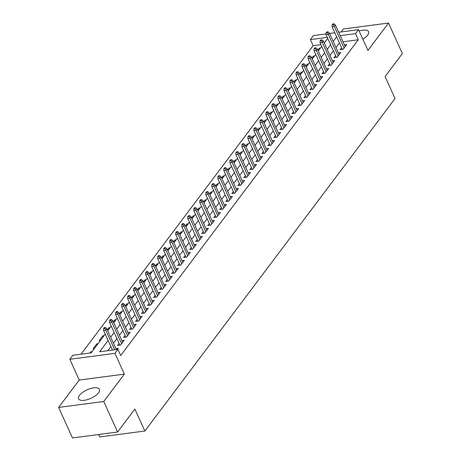 <?xml version="1.0" encoding="UTF-8"?>
<svg xmlns="http://www.w3.org/2000/svg" width="461" height="461" viewBox="0 0 461 461"><rect width="100%" height="100%" fill="white"/><g stroke="black" fill="none" stroke-linecap="round" stroke-linejoin="round"><path stroke-width="0.69" d="M362.842 39.208A11.45 4.668 -24.4 0 0 367.659 35.157A11.45 4.668 -24.4 0 0 368.575 31.676A11.45 4.668 -24.4 0 0 359.131 31.031M79.494 395.319A11.45 4.668 -24.4 0 0 78.577 398.8A11.45 4.668 -24.4 0 0 87.55 399.589A11.45 4.668 -24.4 0 0 98.516 392.818A11.45 4.668 -24.4 0 0 99.432 389.338A11.45 4.668 -24.4 0 0 90.46 388.548A11.45 4.668 -24.4 0 0 79.494 395.319M320.977 44.677L313.157 45.702L310.386 39.6L313.394 35.601L326.111 33.93M98.631 434.51L99.737 436.947L144.852 431.018L395.048 98.533L385.079 76.555L402.372 53.574L388.525 23.05L343.41 28.985L341.18 31.947M144.852 431.018L134.883 409.04L117.59 432.015L72.475 437.95L58.628 407.426L103.742 401.491L124.343 374.119L114.927 353.362L69.813 359.292L72.821 355.298L91.111 352.896L105.235 334.121M124.343 374.119L79.229 380.054L58.628 407.426M79.229 380.054L69.813 359.292M313.157 45.702L80.992 354.221M117.59 432.015L103.742 401.491M341.613 47.673L340.068 49.725L343.117 49.321L346.724 44.527L344.39 44.838M335.602 55.666L334.052 57.717L337.1 57.314L340.714 52.519L338.374 52.825M329.586 63.658L328.042 65.71L331.09 65.306L334.698 60.512L332.358 60.817M323.57 71.651L322.026 73.702L325.074 73.299L328.681 68.505L326.348 68.81M317.554 79.638L316.01 81.695L319.058 81.292L322.671 76.497L320.332 76.803M311.544 87.63L309.999 89.688L313.048 89.284L316.655 84.49L314.316 84.795M305.528 95.623L303.983 97.68L307.032 97.277L310.639 92.482L308.3 92.788M299.512 103.616L297.967 105.673L301.016 105.269L304.623 100.475L302.289 100.78M293.501 111.608L291.951 113.665L295 113.262L298.613 108.468L296.273 108.773M287.485 119.601L285.941 121.658L288.989 121.255L292.597 116.46L290.257 116.766M281.469 127.593L279.925 129.65L282.973 129.247L286.581 124.453L284.247 124.758M275.453 135.586L273.909 137.643L276.957 137.24L280.57 132.445L278.231 132.751M269.443 143.578L267.899 145.636L270.947 145.232L274.554 140.438L272.215 140.743M263.427 151.571L261.883 153.628L264.931 153.225L268.538 148.43L266.204 148.736M257.411 159.564L255.867 161.621L258.915 161.217L262.522 156.423L260.188 156.728M251.401 167.556L249.85 169.613L252.899 169.21L256.512 164.416L254.172 164.721M245.385 175.549L243.84 177.6L246.889 177.203L250.496 172.408L248.156 172.714M239.368 183.541L237.824 185.593L240.873 185.195L244.48 180.401L242.146 180.706M233.352 191.534L231.808 193.585L234.856 193.188L238.47 188.393L236.13 188.699M227.342 199.527L225.798 201.578L228.846 201.18L232.453 196.386L230.114 196.691M221.326 207.519L219.782 209.571L222.83 209.173L226.437 204.379L224.104 204.684M215.31 215.512L213.766 217.563L216.814 217.166L220.421 212.371L218.088 212.677M209.3 223.504L207.75 225.556L210.798 225.158L214.411 220.364L212.072 220.669M203.284 231.497L201.739 233.548L204.788 233.151L208.395 228.356L206.055 228.662M197.268 239.49L195.723 241.541L198.772 241.143L202.379 236.349L200.045 236.654M191.252 247.482L189.707 249.534L192.756 249.136L196.369 244.336L194.029 244.647M185.241 255.475L183.697 257.526L186.745 257.129L190.353 252.328L188.013 252.64M179.225 263.467L177.681 265.519L180.729 265.121L184.337 260.321L182.003 260.632M173.209 271.46L171.665 273.511L174.713 273.114L178.321 268.314L175.987 268.625M167.199 279.452L165.649 281.504L168.697 281.106L172.31 276.306L169.971 276.617M161.183 287.445L159.639 289.496L162.687 289.099L166.294 284.299L163.955 284.61M155.167 295.438L153.622 297.489L156.671 297.086L160.278 292.291L157.944 292.602M149.151 303.43L147.606 305.482L150.655 305.078L154.268 300.284L151.928 300.595M143.141 311.423L141.596 313.474L144.645 313.071L148.252 308.276L145.912 308.588M137.124 319.415L135.58 321.467L138.628 321.063L142.236 316.269L139.902 316.58M131.108 327.408L129.564 329.459L132.612 329.056L136.22 324.262L133.886 324.573M125.098 335.401L123.548 337.452L126.596 337.049L130.209 332.254L127.87 332.565M119.082 343.393L117.538 345.445L120.586 345.041L124.193 340.247L121.854 340.552M91.174 352.803L90.742 351.847L89.832 353.063M97.19 344.811L96.758 343.854L93.151 348.654L94.424 348.481M103.206 336.818L102.774 335.862L99.161 340.662L100.44 340.489M109.222 328.826L108.784 327.869L107.338 329.799M115.233 320.833L114.801 319.876L113.348 321.807M121.249 312.84L120.817 311.884L119.364 313.814M127.265 304.848L126.833 303.891L125.38 305.822M133.275 296.855L132.843 295.904L131.397 297.829M139.291 288.863L138.859 287.912L137.407 289.836M145.307 280.87L144.875 279.919L143.423 281.844M151.323 272.877L150.885 271.927L149.439 273.851M157.334 264.885L156.901 263.934L155.449 265.859M163.35 256.892L162.917 255.941L161.465 257.866M169.366 248.9L168.933 247.949L167.481 249.874M175.376 240.907L174.944 239.956L173.497 241.881M181.392 232.914L180.96 231.964L179.508 233.888M187.408 224.922L186.976 223.971L185.524 225.896M193.424 216.929L192.986 215.979L191.54 217.903M199.434 208.937L199.002 207.986L197.55 209.911M205.45 200.95L205.018 199.993L203.566 201.918M211.466 192.957L211.034 192.001L209.582 193.925M217.477 184.965L217.045 184.008L215.598 185.933M223.493 176.972L223.061 176.016L221.608 177.94M229.509 168.98L229.077 168.023L227.625 169.948M235.525 160.987L235.087 160.03L233.641 161.955M241.535 152.994L241.103 152.038L239.651 153.962M247.551 145.002L247.119 144.045L245.667 145.97M253.567 137.009L253.129 136.053L251.683 137.977M259.578 129.017L259.145 128.06L257.699 129.985M265.594 121.024L265.161 120.067L263.709 121.998M271.61 113.031L271.177 112.075L269.725 114.005M277.62 105.039L277.188 104.082L275.741 106.013M283.636 97.046L283.204 96.09L281.752 98.02M289.652 89.054L289.22 88.097L287.768 90.028M295.668 81.061L295.23 80.105L293.784 82.035M301.678 73.069L301.246 72.112L299.8 74.042M307.694 65.076L307.262 64.119L305.81 66.05M313.711 57.083L313.278 56.127L311.826 58.057M92.021 351.68L90.742 351.847M98.037 343.687L96.758 343.854M104.048 335.694L102.774 335.862M110.064 327.702L108.784 327.869M116.08 319.709L114.801 319.876M122.096 311.717L120.817 311.884M128.106 303.724L126.833 303.891M134.122 295.732L132.843 295.904M140.138 287.739L138.859 287.912M146.149 279.746L144.875 279.919M152.165 271.754L150.885 271.927M158.181 263.761L156.901 263.934M164.197 255.769L162.917 255.941M170.207 247.782L168.933 247.949M176.223 239.789L174.944 239.956M182.239 231.797L180.96 231.964M188.249 223.804L186.976 223.971M194.265 215.811L192.986 215.979M200.281 207.819L199.002 207.986M206.298 199.826L205.018 199.993M212.308 191.834L211.034 192.001M218.324 183.841L217.045 184.008M224.34 175.848L223.061 176.016M230.35 167.856L229.077 168.023M236.366 159.863L235.087 160.03M242.382 151.871L241.103 152.038M248.398 143.878L247.119 144.045M254.409 135.886L253.129 136.053M260.425 127.893L259.145 128.06M266.441 119.9L265.161 120.067M272.451 111.908L271.177 112.075M278.467 103.915L277.188 104.082M284.483 95.923L283.204 96.09M290.499 87.93L289.22 88.097M296.509 79.937L295.23 80.105M302.525 71.945L301.246 72.112M308.542 63.952L307.262 64.119M314.552 55.96L313.278 56.127M320.568 47.967L319.289 48.134L317.842 50.065M108.128 340.495L99.645 351.772L117.935 349.363L120.701 355.471L358.272 39.767L343.001 41.778M339.446 42.89L335.965 47.512M333.43 50.883L329.949 55.504M327.414 58.875L323.933 63.497M321.403 66.868L317.923 71.49M315.387 74.861L311.907 79.482M309.371 82.853L305.891 87.475M303.361 90.846L299.88 95.467M297.345 98.838L293.864 103.46M291.329 106.825L287.848 111.453M285.313 114.818L281.832 119.445M279.303 122.81L275.822 127.438M273.287 130.803L269.806 135.43M267.271 138.796L263.79 143.423M261.26 146.788L257.78 151.415M255.244 154.781L251.764 159.408M249.228 162.773L245.748 167.401M243.212 170.766L239.732 175.393M237.202 178.759L233.721 183.386M231.186 186.751L227.705 191.378M225.17 194.744L221.689 199.371M219.159 202.736L215.679 207.364M213.143 210.729L209.663 215.356M207.127 218.721L203.647 223.349M201.111 226.714L197.631 231.341M195.101 234.707L191.62 239.334M189.085 242.699L185.604 247.327M183.069 250.692L179.588 255.319M177.059 258.684L173.578 263.312M171.043 266.677L167.562 271.304M165.026 274.67L161.546 279.297M159.01 282.662L155.53 287.289M153 290.655L149.52 295.282M146.984 298.647L143.504 303.275M140.968 306.64L137.487 311.261M134.958 314.633L131.477 319.254M128.942 322.625L125.461 327.247M122.926 330.618L119.445 335.239M116.91 338.61L113.429 343.232M110.899 346.603L107.816 350.694M117.267 349.45L118.177 348.239L115.844 348.545M338.691 32.276L358.508 29.665L367.924 50.422L388.525 23.05M358.508 29.665L355.506 33.665L340.23 35.67M358.272 39.767L355.506 33.665M117.935 349.363L114.927 353.362M329.592 33.469L334.859 32.777M327.304 37.376L310.386 39.6M107.77 330.75L111.251 326.129M113.786 322.758L117.267 318.136M119.797 314.771L123.277 310.144M125.813 306.778L129.293 302.151M131.829 298.786L135.309 294.158M137.839 290.793L141.32 286.166M143.855 282.8L147.336 278.173M149.871 274.808L153.352 270.181M155.887 266.815L159.368 262.188M161.897 258.823L165.378 254.195M167.913 250.83L171.394 246.203M173.93 242.838L177.41 238.21M179.94 234.845L183.42 230.218M185.956 226.852L189.436 222.225M191.972 218.86L195.452 214.232M197.988 210.867L201.469 206.24M203.998 202.875L207.479 198.247M210.014 194.882L213.495 190.255M216.03 186.889L219.511 182.262M222.041 178.897L225.521 174.27M228.057 170.904L231.537 166.277M234.073 162.912L237.553 158.284M240.089 154.919L243.569 150.292M246.099 146.926L249.58 142.299M252.115 138.934L255.596 134.307M258.131 130.941L261.612 126.314M264.141 122.949L267.622 118.321M270.158 114.956L273.638 110.335M276.174 106.964L279.654 102.342M282.19 98.971L285.67 94.349M288.2 90.978L291.68 86.357M294.216 82.986L297.697 78.364M300.232 74.993L303.713 70.372M306.242 67.001L309.723 62.379M312.258 59.008L315.739 54.386M318.274 51.015L321.755 46.394M324.29 43.023L327.771 38.401M336.674 36.782L333.194 41.409M330.664 44.775L327.183 49.402M324.648 52.767L321.167 57.395M318.632 60.76L315.151 65.387M312.616 68.752L309.135 73.38M306.605 76.745L303.125 81.372M300.589 84.738L297.109 89.365M294.573 92.73L291.093 97.357M288.563 100.723L285.082 105.35M282.547 108.715L279.066 113.343M276.531 116.708L273.05 121.335M270.515 124.701L267.034 129.328M264.505 132.693L261.024 137.32M258.488 140.686L255.008 145.313M252.472 148.678L248.992 153.306M246.462 156.671L242.982 161.298M240.446 164.663L236.966 169.291M234.43 172.656L230.949 177.283M228.414 180.649L224.933 185.27M222.404 188.641L218.923 193.263M216.388 196.634L212.907 201.255M210.372 204.626L206.891 209.248M204.361 212.619L200.881 217.24M198.345 220.612L194.865 225.233M192.329 228.604L188.849 233.226M186.313 236.597L182.833 241.218M180.303 244.589L176.822 249.211M174.287 252.582L170.806 257.203M168.271 260.574L164.79 265.196M162.26 268.561L158.78 273.189M156.244 276.554L152.764 281.181M150.228 284.546L146.748 289.174M144.212 292.539L140.732 297.166M138.202 300.532L134.721 305.159M132.186 308.524L128.705 313.152M126.17 316.517L122.689 321.144M120.16 324.509L116.679 329.137M114.144 332.502L110.663 337.129M319.721 49.091L319.289 48.134M104.803 328.324L105.402 327.529L104.186 327.685L103.581 328.486L104.803 328.324L105.771 330.168L106.854 328.728L116.31 349.576M114.674 349.795L105.771 330.168L103.575 330.456L112.478 350.083M103.581 328.486L103.575 330.456M106.854 328.728L105.402 327.529M110.819 320.332L111.418 319.536L110.196 319.692L109.597 320.493L110.819 320.332L111.781 322.176L112.864 320.735L122.649 342.298M121.566 343.739L111.781 322.176L109.591 322.464L119.872 345.139M109.597 320.493L109.591 322.464M112.864 320.735L111.418 319.536M116.829 312.339L117.434 311.544L116.212 311.699L115.613 312.5L116.829 312.339L117.797 314.183L118.88 312.742L128.665 334.311M127.582 335.746L117.797 314.183L115.602 314.471L125.888 337.147M115.613 312.5L115.602 314.471M118.88 312.742L117.434 311.544M122.845 304.346L123.444 303.551L122.228 303.707L121.623 304.508L122.845 304.346L123.813 306.19L124.896 304.75L134.675 326.319M133.592 327.754L123.813 306.19L121.618 306.479L131.904 329.154M121.623 304.508L121.618 306.479M124.896 304.75L123.444 303.551M128.861 296.354L129.46 295.559L128.244 295.714L127.639 296.515L128.861 296.354L129.829 298.198L130.907 296.757L140.691 318.326M139.608 319.761L129.829 298.198L127.634 298.486L137.914 321.161M127.639 296.515L127.634 298.486M130.907 296.757L129.46 295.559M134.871 288.361L135.476 287.566L134.255 287.722L133.655 288.523L134.871 288.361L135.839 290.205L136.923 288.765L146.707 310.334M145.624 311.769L135.839 290.205L133.644 290.493L143.93 313.169M133.655 288.523L133.644 290.493M136.923 288.765L135.476 287.566M140.887 280.369L141.492 279.573L140.271 279.735L139.671 280.53L140.887 280.369L141.855 282.213L142.939 280.778L152.718 302.341M151.64 303.776L141.855 282.213L139.66 282.501L149.946 305.176M139.671 280.53L139.66 282.501M142.939 280.778L141.492 279.573M146.903 272.376L147.503 271.581L146.287 271.742L145.682 272.537L146.903 272.376L147.872 274.22L148.955 272.785L158.734 294.349M157.65 295.783L147.872 274.22L145.676 274.508L155.962 297.184M145.682 272.537L145.676 274.508M148.955 272.785L147.503 271.581M152.919 264.384L153.519 263.588L152.297 263.75L151.698 264.545L152.919 264.384L153.882 266.228L154.965 264.793L164.75 286.356M163.667 287.791L153.882 266.228L151.692 266.516L161.972 289.191M151.698 264.545L151.692 266.516M154.965 264.793L153.519 263.588M158.93 256.391L159.535 255.596L158.313 255.757L157.714 256.552L158.93 256.391L159.898 258.235L160.981 256.8L170.766 278.363M169.683 279.798L159.898 258.235L157.702 258.523L167.988 281.198M157.714 256.552L157.702 258.523M160.981 256.8L159.535 255.596M164.946 248.398L165.545 247.603L164.329 247.764L163.724 248.56L164.946 248.398L165.914 250.242L166.997 248.807L176.776 270.371M175.693 271.806L165.914 250.242L163.718 250.53L174.004 273.206M163.724 248.56L163.718 250.53M166.997 248.807L165.545 247.603M170.962 240.412L171.561 239.611L170.345 239.772L169.74 240.567L170.962 240.412L171.93 242.25L173.008 240.815L182.792 262.378M181.709 263.813L171.93 242.25L169.734 242.538L180.015 265.213M169.74 240.567L169.734 242.538M173.008 240.815L171.561 239.611M176.972 232.419L177.577 231.618L176.356 231.779L175.756 232.575L176.972 232.419L177.94 234.257L179.024 232.822L188.808 254.386M187.725 255.82L177.94 234.257L175.745 234.545L186.031 257.221M175.756 232.575L175.745 234.545M179.024 232.822L177.577 231.618M182.988 224.426L183.593 223.625L182.372 223.787L181.772 224.582L182.988 224.426L183.956 226.265L185.04 224.83L194.819 246.393M193.741 247.828L183.956 226.265L181.761 226.553L192.047 249.228M181.772 224.582L181.761 226.553M185.04 224.83L183.593 223.625M189.004 216.434L189.604 215.633L188.388 215.794L187.783 216.589L189.004 216.434L189.972 218.272L191.056 216.837L200.835 238.4M199.751 239.835L189.972 218.272L187.777 218.56L198.063 241.236M187.783 216.589L187.777 218.56M191.056 216.837L189.604 215.633M195.02 208.441L195.62 207.64L194.398 207.802L193.799 208.597L195.02 208.441L195.983 210.279L197.066 208.845L206.851 230.408M205.767 231.848L195.983 210.279L193.793 210.573L204.073 233.243M193.799 208.597L193.793 210.573M197.066 208.845L195.62 207.64M201.031 200.449L201.636 199.648L200.414 199.809L199.815 200.604L201.031 200.449L201.999 202.287L203.082 200.852L212.867 222.415M211.783 223.856L201.999 202.287L199.803 202.581L210.089 225.25M199.815 200.604L199.803 202.581M203.082 200.852L201.636 199.648M207.047 192.456L207.646 191.655L206.43 191.816L205.825 192.617L207.047 192.456L208.015 194.294L209.098 192.859L218.877 214.423M217.794 215.863L208.015 194.294L205.819 194.588L216.105 217.258M205.825 192.617L205.819 194.588M209.098 192.859L207.646 191.655M213.063 184.463L213.662 183.662L212.446 183.824L211.841 184.625L213.063 184.463L214.031 186.307L215.108 184.867L224.893 206.43M223.81 207.871L214.031 186.307L211.835 186.596L222.116 209.265M211.841 184.625L211.835 186.596M215.108 184.867L213.662 183.662M219.073 176.471L219.678 175.67L218.456 175.831L217.857 176.632L219.073 176.471L220.041 178.315L221.124 176.874L230.909 198.437M229.826 199.878L220.041 178.315L217.846 178.603L228.132 201.273M217.857 176.632L217.846 178.603M221.124 176.874L219.678 175.67M225.089 168.478L225.694 167.677L224.472 167.839L223.873 168.64L225.089 168.478L226.057 170.322L227.14 168.882L236.919 190.445M235.842 191.885L226.057 170.322L223.862 170.61L234.148 193.28M223.873 168.64L223.862 170.61M227.14 168.882L225.694 167.677M231.105 160.486L231.704 159.685L230.488 159.846L229.883 160.647L231.105 160.486L232.073 162.33L233.157 160.889L242.935 182.452M241.852 183.893L232.073 162.33L229.878 162.618L240.164 185.287M229.883 160.647L229.878 162.618M233.157 160.889L231.704 159.685M237.121 152.493L237.72 151.692L236.499 151.853L235.899 152.654L237.121 152.493L238.083 154.337L239.167 152.896L248.952 174.46M247.868 175.9L238.083 154.337L235.894 154.625L246.174 177.295M235.899 152.654L235.894 154.625M239.167 152.896L237.72 151.692M243.131 144.5L243.736 143.699L242.515 143.861L241.916 144.662L243.131 144.5L244.1 146.344L245.183 144.904L254.968 166.467M253.884 167.908L244.1 146.344L241.904 146.633L252.19 169.302M241.916 144.662L241.904 146.633M245.183 144.904L243.736 143.699M249.147 136.508L249.747 135.707L248.531 135.868L247.926 136.669L249.147 136.508L250.116 138.352L251.199 136.911L260.978 158.475M259.895 159.915L250.116 138.352L247.92 138.64L258.206 161.31M247.926 136.669L247.92 138.64M251.199 136.911L249.747 135.707M255.164 128.515L255.763 127.714L254.547 127.876L253.942 128.677L255.164 128.515L256.132 130.359L257.209 128.919L266.994 150.482M265.911 151.923L256.132 130.359L253.936 130.647L264.216 153.317M253.942 128.677L253.936 130.647M257.209 128.919L255.763 127.714M261.174 120.523L261.779 119.722L260.557 119.883L259.958 120.684L261.174 120.523L262.142 122.367L263.225 120.926L273.01 142.489M271.927 143.93L262.142 122.367L259.946 122.655L270.232 145.324M259.958 120.684L259.946 122.655M263.225 120.926L261.779 119.722M267.19 112.53L267.795 111.729L266.573 111.89L265.974 112.691L267.19 112.53L268.158 114.374L269.241 112.933L279.02 134.497M277.943 135.937L268.158 114.374L265.962 114.662L276.248 137.332M265.974 112.691L265.962 114.662M269.241 112.933L267.795 111.729M273.206 104.538L273.805 103.737L272.589 103.898L271.984 104.699L273.206 104.538L274.174 106.382L275.257 104.941L285.036 126.504M283.953 127.945L274.174 106.382L271.978 106.67L282.265 129.339M271.984 104.699L271.978 106.67M275.257 104.941L273.805 103.737M279.222 96.545L279.821 95.744L278.6 95.905L278 96.706L279.222 96.545L280.184 98.389L281.268 96.948L291.052 118.512M289.969 119.952L280.184 98.389L277.995 98.677L288.275 121.347M278 96.706L277.995 98.677M281.268 96.948L279.821 95.744M285.232 88.552L285.837 87.751L284.616 87.913L284.016 88.714L285.232 88.552L286.2 90.396L287.284 88.956L297.068 110.519M295.985 111.96L286.2 90.396L284.005 90.684L294.291 113.354M284.016 88.714L284.005 90.684M287.284 88.956L285.837 87.751M291.248 80.56L291.848 79.759L290.632 79.92L290.027 80.721L291.248 80.56L292.216 82.404L293.3 80.963L303.079 102.526M301.995 103.967L292.216 82.404L290.021 82.692L300.307 105.362M290.027 80.721L290.021 82.692M293.3 80.963L291.848 79.759M297.264 72.567L297.864 71.766L296.648 71.928L296.043 72.729L297.264 72.567L298.232 74.411L299.31 72.971L309.095 94.534M308.011 95.974L298.232 74.411L296.037 74.699L306.317 97.369M296.043 72.729L296.037 74.699M299.31 72.971L297.864 71.766M303.275 64.575L303.88 63.774L302.658 63.935L302.059 64.736L303.275 64.575L304.243 66.419L305.326 64.978L315.111 86.541M314.027 87.982L304.243 66.419L302.047 66.707L312.333 89.376M302.059 64.736L302.047 66.707M305.326 64.978L303.88 63.774M309.291 56.582L309.896 55.781L308.674 55.942L308.075 56.743L309.291 56.582L310.259 58.426L311.342 56.985L321.121 78.549M320.038 79.989L310.259 58.426L308.063 58.714L318.349 81.384M308.075 56.743L308.063 58.714M311.342 56.985L309.896 55.781M315.307 48.589L315.906 47.788L314.69 47.95L314.085 48.751L315.307 48.589L316.275 50.433L317.358 48.993L327.137 70.556M326.054 71.997L316.275 50.433L314.079 50.722L324.365 73.397M314.085 48.751L314.079 50.722M317.358 48.993L315.906 47.788M321.323 40.597L321.922 39.802L320.7 39.957L320.101 40.758L321.323 40.597L322.285 42.441L323.368 41L333.153 62.563M332.07 64.004L322.285 42.441L320.095 42.729L330.376 65.404M320.101 40.758L320.095 42.729M323.368 41L321.922 39.802M327.333 32.604L327.938 31.809L326.716 31.965L326.117 32.766L327.333 32.604L328.301 34.448L329.385 33.008L339.169 54.571M338.086 56.012L328.301 34.448L326.106 34.736L336.392 57.412M326.117 32.766L326.106 34.736M329.385 33.008L327.938 31.809M333.349 24.612L333.948 23.816L332.733 23.972L332.127 24.773L333.349 24.612L334.317 26.456L335.401 25.015L345.18 46.584M344.096 48.019L334.317 26.456L332.122 26.744L342.408 49.419M332.127 24.773L332.122 26.744M335.401 25.015L333.948 23.816"/></g></svg>
